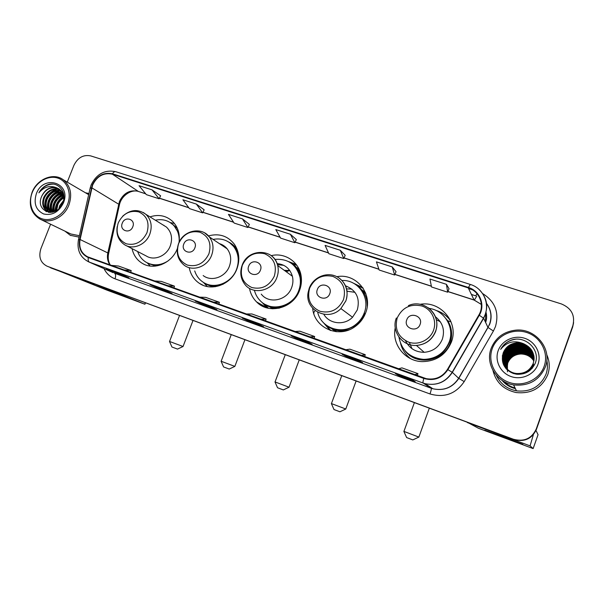 <?xml version="1.0" encoding="UTF-8"?>
<svg xmlns="http://www.w3.org/2000/svg" width="604" height="604" viewBox="0 0 604 604"><rect width="100%" height="100%" fill="white"/><g stroke="black" fill="none" stroke-linecap="round" stroke-linejoin="round"><path stroke-width="0.91" d="M395.235 327.859C391.641 344.137 404.922 361.2 422.037 361.615C436.012 361.464 445.775 354.986 451.339 342.166C459.229 322.574 440.55 300.49 420.097 304.318M407.292 355.726L409.346 358.036M312.691 308.327C314.08 327.829 338.746 338.874 355.016 326.636C359.954 323.102 363.502 318.497 365.662 312.819C373.393 293.914 356.179 272.827 336.866 276.685M325.888 324.884L330.184 330.373M249.505 288.38C250.501 293.71 252.88 298.24 256.625 301.955C268.795 314.835 293.499 308.297 299.629 290.199C301.298 285.662 301.819 281.071 301.185 276.421C299.441 262.045 284.99 252.223 271.226 255.643M265.382 304.763L267.111 307.043M267.353 307.323L268.176 308.206M189.286 267.972C190.653 274.616 194.043 279.758 199.441 283.382C211.725 291.928 231.491 284.356 236.972 268.735C240.082 259.818 239.244 251.702 234.473 244.386C227.844 235.892 219.169 233.061 208.471 235.9M132.049 248.629C133.552 255.386 137.146 260.399 142.831 263.669C154.435 270.494 171.891 263.057 177.289 248.765M272.2 308.765L270.222 307.096M335.439 331.596L331.845 328.803M335.854 331.219L336.36 331.694M361.736 289.746L365.382 292.479M365.722 293.34L365.126 292.978M296.526 267.497L298.829 268.674M179.033 242.476C180.143 233.937 177.961 226.885 172.495 221.306C166.077 215.575 158.573 214.103 149.966 216.874M295.265 264.65L292.495 263.94M362.823 287.731L356.36 285.035M450.003 319.569L447.745 317.44M503.789 381.418C506.922 384.62 510.682 386.802 515.084 387.979C510.682 386.802 506.922 384.62 503.789 381.418M48.728 266.847L513.732 439.493C524.287 442.302 531.845 438.949 536.405 429.436L572.69 326.938L573.604 322.672M50.593 224.212L40.891 248.689C38.384 256.972 40.46 262.808 47.104 266.205L513.332 439.221C523.993 442.053 531.626 438.663 536.224 429.059L572.781 326.251L536.314 429.248C531.739 438.806 524.144 442.173 513.536 439.357C524.144 442.173 531.739 438.806 536.314 429.248L536.405 429.436M47.104 266.205L513.536 439.357L49.158 267.021L107.218 290.237L144.922 304.242L145.292 302.747M64.945 231.143L70.283 235.311L79.056 237.115L70.283 235.311L64.945 231.143M492.955 370.486C495.952 382.309 503.638 389.648 516.005 392.524C531.135 394.125 541.712 388.198 547.745 374.752C550.048 367.927 549.7 361.207 546.718 354.593C549.7 361.207 550.048 367.927 547.745 374.752C541.712 388.198 531.135 394.125 516.005 392.524C503.638 389.648 495.952 382.309 492.955 370.486M92.616 185.081C97.078 176.074 103.646 172.434 112.321 174.163L468.259 287.919C479.425 291.143 484.967 305.08 478.866 315.024L447.466 369.414C442.354 377.138 435.242 380.21 426.13 378.632L87.671 256.836C81.253 253.393 78.724 247.617 80.083 239.509L92.616 185.081M92.276 184.975L79.72 239.456C78.316 248.221 81.185 254.254 88.343 257.553L423.804 378.444C433.914 381.275 441.947 378.346 447.889 369.656L479.297 315.25C485.556 305.058 479.87 290.773 468.425 287.474L112.472 173.778C103.578 172.012 96.851 175.741 92.276 184.975M449.021 288.757L446.447 284.333L429.95 279.04L431.513 286.968L447.647 292.193L449.036 288.727M396.043 271.687L392.253 266.945L376.428 261.864L379.169 270.018L394.646 275.031L396.058 271.657M345.186 255.296L340.271 250.26L325.088 245.39L328.901 253.74L343.767 258.557L345.201 255.266M160.604 195.802L152.042 189.86L139.063 185.692L146.379 194.647L159.131 198.776L160.619 195.779M296.322 239.546L290.381 234.254L275.802 229.573L280.596 238.104L294.888 242.732L296.337 239.516M88.931 193.522L85.428 192.767L88.931 193.522M536.224 429.059L572.871 325.556C575.287 315.379 571.467 308.183 561.426 303.948L90.691 155.892C83.329 154.473 77.742 157.614 73.922 165.315L67.263 182.121M357.893 360.007L362.581 362.566L347.209 356.994L342.174 354.306L357.893 360.007L342.174 354.306M411.739 379.523L415.212 381.668L399.191 375.854L395.341 373.582L411.739 379.523L395.401 373.604M209.15 306.085L216.919 309.716L203.276 304.763L195.243 301.049L209.15 306.085M163.42 289.512L172.049 293.438L158.92 288.674L150.049 284.665L163.42 289.512M119.433 273.567L128.856 277.764L116.21 273.174L106.568 268.901L119.433 273.567L106.568 268.901M306.266 341.29L312.072 344.242L297.311 338.889L291.188 335.824L306.266 341.29L291.287 335.862M256.73 323.336L263.555 326.636L249.369 321.494L242.249 318.089L256.73 323.336L242.249 318.089M242.453 218.874L228.44 214.375L234.148 223.065L247.897 227.512L249.354 224.378L242.453 218.874L247.897 227.512M196.376 204.084L182.899 199.758L189.437 208.591L202.672 212.872L204.152 209.807L196.376 204.084L202.672 212.872M249.369 321.494L249.648 320.769M297.311 338.889L297.591 338.149M116.21 273.174L116.481 272.495M158.92 288.674L159.192 287.98M150.185 284.711L163.442 289.52M203.276 304.763L203.548 304.061M399.191 375.854L399.478 375.084M347.209 356.994L347.489 356.239M290.381 234.254L294.888 242.732M152.042 189.86L159.131 198.776M340.271 250.26L343.767 258.557M392.253 266.945L394.646 275.031M446.447 284.333L447.647 292.193M260.641 319.169L266.1 319.063L251.891 313.959L246.251 313.982M266.1 319.063L265.518 320.928M213.318 302.121L219.395 302.287L205.73 297.379L199.479 297.138M219.395 302.287L218.837 304.114M167.821 285.737L174.465 286.145L161.321 281.419L154.511 280.943M174.465 286.145L173.929 287.934M124.047 269.965L131.211 270.6L118.55 266.054L111.234 265.352M131.211 270.6L130.698 272.366M309.905 336.911L314.684 336.526L299.901 331.211L294.918 331.513M314.684 336.526L314.08 338.414M361.23 355.394L365.261 354.699L349.875 349.165L345.609 349.769M365.261 354.699L364.642 356.624M414.744 374.669L417.976 373.634L401.932 367.874L398.451 368.802M417.976 373.634L417.326 375.597M118.739 294.352L94.768 285.179L118.739 294.352M93.446 283.51L144.749 304.167M67.557 204.394C71.959 193.446 67.316 181.109 57.825 178.089C48.395 174.911 36.504 181.638 32.284 192.412C27.927 203.14 32.269 215.447 41.706 218.686C51.091 222.076 63.292 215.386 67.557 204.394M68.916 204.967C72.45 194.345 70.577 185.957 63.292 179.796C53.552 172.2 36.995 179.011 32.042 192.434C28.199 204.379 30.812 213.25 39.887 219.048C49.694 224.416 64.303 217.41 68.916 204.967M58.807 208.735L59.766 205.579L63.473 200.551M59.743 207.768L63.118 201.842M56.089 210.781L57.184 204.212C58.528 201.192 60.694 198.89 63.684 197.297M56.685 210.418L57.833 204.552C59.056 201.781 61.027 199.584 63.73 197.969M53.967 211.778C53.076 208.841 53.28 205.858 54.579 202.831C56.406 198.927 59.298 196.33 63.261 195.039M54.466 211.589C53.764 208.78 54.02 205.979 55.228 203.178C56.935 199.486 59.653 196.949 63.397 195.553M52.163 212.276C50.396 208.992 50.321 205.375 51.944 201.434C54.262 196.723 57.81 193.982 62.582 193.212M52.586 212.185C51.053 208.961 51.061 205.488 52.601 201.789C54.805 197.266 58.195 194.548 62.771 193.635M50.562 212.389C47.822 209.007 47.391 204.892 49.279 200.022C52.057 194.579 56.202 191.8 61.721 191.702M50.97 212.419C48.456 209.044 48.116 205.035 49.943 200.377C52.616 195.107 56.61 192.336 61.948 192.057M49.022 212.087C45.285 208.78 44.477 204.288 46.584 198.603C49.822 192.45 54.526 189.724 60.71 190.434M49.4 212.185C45.919 208.848 45.202 204.439 47.263 198.958C50.381 192.978 54.949 190.237 60.974 190.728M51.144 212.427L47.308 211.377C42.741 208.244 41.585 203.503 43.866 197.161C47.588 190.313 52.82 187.723 59.562 189.384M49.853 212.472L47.308 211.377M47.943 211.687C43.413 208.546 42.28 203.827 44.545 197.523C48.139 190.849 53.25 188.222 59.864 189.626M62.378 192.064L63.141 192.132M41.804 196.073C34.247 211.77 56.882 219.267 62.695 203.004C67.625 191.83 57.44 180.422 47.074 184.998C43.548 186.606 40.815 189.226 38.875 192.85C44.017 186.795 49.936 185.103 56.633 187.784C50.17 186.432 45.224 189.195 41.804 196.073C45.927 188.705 51.529 186.251 58.618 188.727M56.633 187.784L58.958 188.939C62.174 191.196 63.767 194.616 63.73 199.199M36.331 193.786C33.454 203.405 35.87 210.124 43.586 213.952C52.155 215.794 58.762 212.14 63.397 202.982C71.929 183.02 43.488 173.718 36.331 193.786M40.476 219.328L70.849 233.99L79.381 235.703M38.875 192.85C42.461 187.119 47.21 184.205 53.129 184.114M46.365 211.725L45.678 210.184M45.466 209.558C43.835 199.864 47.731 193.046 57.154 189.12M48.705 212.374L48.546 211.996M48.516 211.921L48.358 211.528M48.146 210.894C46.538 201.275 50.404 194.511 59.736 190.6M50.804 212.208C49.196 202.831 52.933 196.141 62.008 192.148M53.084 212.057C52.284 204.099 55.583 198.135 62.982 194.171M55.47 211.121C55.56 205.035 58.271 200.196 63.594 196.594M46.04 211.581L45.247 209.754M44.983 208.893C43.647 199.682 47.391 193.091 56.225 189.112M48.433 212.329L48.214 211.838M48.199 211.8L47.935 211.09M47.671 210.222C46.357 201.094 50.072 194.556 58.815 190.592M50.328 211.536C49.037 202.491 52.714 196.006 61.366 192.064M52.797 212.132C51.884 203.971 55.243 197.893 62.876 193.899M55.153 211.279C55.145 204.937 57.939 199.924 63.541 196.255M177.531 349.089L171.944 347.013L169.535 341.524M169.505 341.449L183.042 346.5M132.782 226.772C135.968 219.305 124.93 215.605 122.265 223.201C119.063 230.615 130.079 234.412 132.782 226.772M126.357 245.685L146.251 255.983C154.209 261.162 166.666 255.983 170.283 245.888C172.789 238.361 171.521 232.102 166.477 227.096L162.438 224.597M179.169 241.479C179.463 234.646 177.372 229.037 172.903 224.658C167.935 220.256 162.076 218.761 155.326 220.196M178.92 233.491L173.695 225.164L170.585 222.816M163.873 225.277L163.344 225.156M147.655 263.072C151.808 265.231 156.293 265.798 161.117 264.763M137.682 251.543C139.313 256.36 142.234 259.992 146.44 262.438C153.507 266.07 160.732 265.556 168.116 260.89M150.2 266.047L147.346 262.974M170.343 222.589L174.45 223.465M229.241 369.052L223.571 366.93L221.124 361.328M221.087 361.237L234.843 366.394M194.866 247.874C198.104 240.188 186.455 236.285 183.767 244.099C180.505 251.725 192.132 255.734 194.866 247.874M203.163 275.545C211.423 282.128 225.594 277.13 229.437 266.153C231.657 259.682 230.902 253.907 227.164 248.825C225.111 246.281 222.521 244.552 219.411 243.646M194.714 270.932C196.217 275.605 198.912 279.29 202.823 281.993C213.741 289.935 231.664 283.253 236.594 269.188C239.411 261.071 238.588 253.733 234.118 247.157C228.757 240.407 221.743 237.825 213.076 239.418M238.844 258.572C238.444 254.473 237.1 250.819 234.805 247.625L229.656 242.695M222.272 244.779L220.573 244.424M205.043 283.291C210.804 286.326 216.912 286.598 223.367 284.099M207.338 286.553L203.344 282.332M283.321 389.927L277.53 387.753L275.024 382.015M274.986 381.924L289.029 387.202M260.422 270.154C263.721 262.242 251.415 258.119 248.697 266.16C245.375 274.012 257.659 278.248 260.422 270.154M261.26 294.125C268.984 304.401 287.308 300.513 291.687 287.474C293.061 283.729 293.287 279.992 292.381 276.247C290.018 268.591 284.914 264.371 277.085 263.586M254.412 290.313C255.394 294.193 257.228 297.553 259.909 300.399C270.554 312.525 293.212 306.93 298.761 290.494C300.347 286.175 300.769 281.819 300.014 277.417C296.496 264.469 288.123 258.474 274.911 259.426M298.746 292.283L299.32 290.886C300.905 286.575 301.328 282.227 300.573 277.832C299.456 272.019 296.639 267.368 292.125 263.895M289.777 270.539L284.227 270.298M283.759 265.33L277.447 264.635M288.486 270.32L285.398 271.151M299.146 269.354L296.889 267.919M289.603 270.501L286.243 271.762M313.529 312.646L315.19 310.66M270.751 307.27L272.94 308.795M265.201 304.439C275.409 309.52 284.982 307.897 293.906 299.569M264.937 304.469L268.38 308.251M267.285 307.987L261.864 302.211M296.874 265.352L292.049 263.646M288.772 261.683L296.202 264.439M339.946 411.785L333.997 409.542L331.407 403.661M331.369 403.563L345.782 409.006M329.761 293.71C333.121 285.564 320.097 281.2 317.349 289.497C313.967 297.583 326.968 302.06 329.761 293.71M323.82 314.307C329.346 324.106 344.325 325.745 352.547 317.251L357.289 309.95C360.256 298.202 356.322 290.154 345.48 285.82M317.689 312.283C321.207 328.41 342.679 335.469 355.899 324.401C359.735 321.343 362.521 317.523 364.25 312.947C370.531 297.432 358.029 279.592 341.94 280.467M354.941 292.306L346.968 291.211M347.459 291.173L346.975 291.309M365.896 293.808L362.423 290.615M346.756 286.228L345.699 286.341M332.864 329.24L336.858 331.739M328.176 326.462C337.644 331.845 347.036 331.271 356.352 324.726C360.18 321.675 362.951 317.863 364.68 313.295M325.684 324.726L330.849 330.592M330.139 330.358L322.808 321.977M343.359 330.879L345.035 331.098M367.428 301.864L366.771 300.316M351.815 289.059L346.53 288.893M363.208 288.312L356.156 284.884M352.728 282.831L362.793 287.685M412.819 439.923L406.635 437.568L403.902 431.475M403.857 431.377L418.851 437.077M420.09 324.408C423.525 315.945 409.527 311.256 406.749 319.878C403.291 328.274 417.258 333.083 420.09 324.408M405.533 340.747C409.293 348.342 415.507 352.2 424.174 352.306C432.909 351.558 438.98 347.157 442.385 339.101C445.072 329.973 442.709 322.498 435.31 316.67M398.95 337.108C401.584 350.569 409.874 357.998 423.819 359.388C435.945 358.965 444.393 353.189 449.18 342.06C454.887 327.534 444.461 310.32 429.172 308.395M408.659 354.118C413.166 357.621 418.323 359.456 424.121 359.637C436.224 359.214 444.65 353.453 449.421 342.355C452.23 333.846 451.097 325.971 446.039 318.723M440.361 321.819L436.231 319.622M409.323 342.377L411.988 348.682M405.594 340.777L405.752 341.215M410.705 358.738C405.571 354.82 402.211 349.769 400.611 343.578M435.673 310.297C441.901 312.132 446.9 315.688 450.659 320.951M504.672 437.832L484.725 430.229L502.498 436.541L522.845 444.31L504.672 437.832M467.262 422.249L478.345 428.221L533.136 448.591L538.058 434.684L535.99 430.486M533.377 434.661L530.078 445.865L533.136 448.591M544.159 366.311C549.051 352.842 540.776 336.987 526.831 332.532C512.955 327.874 496.881 335.462 492.237 348.674C487.398 361.811 495.121 377.591 509.021 382.37C522.845 387.353 539.47 379.848 544.159 366.311M545.397 366.862C552.554 348.734 535.204 327.836 515.597 330.161C503.683 331.634 495.529 337.727 491.135 348.425C485.14 363.699 496.435 382.438 513.574 384.914C528.749 386.371 539.357 380.361 545.397 366.862M496.261 375.227C500.248 383.714 506.998 388.931 516.503 390.864C530.591 392.253 540.437 386.681 546.031 374.163C547.601 369.64 547.866 365.035 546.824 360.354M507.466 371.8L507.398 363.336C511.188 354.903 517.794 351.807 527.216 354.057M506.945 368.885L507.67 362.936C510.131 357.251 514.54 354.216 520.89 353.823C526.612 354.004 530.946 356.375 533.883 360.935M507.005 368.946L507.738 363.095C510.199 357.417 514.6 354.382 520.935 353.989C526.62 354.171 530.931 356.519 533.868 361.018M506.703 368.636L507.39 362.317C509.874 356.594 514.306 353.536 520.686 353.144C526.597 353.34 531.014 355.832 533.936 360.596M506.764 368.697L507.466 362.476C509.935 356.76 514.366 353.702 520.739 353.31C526.605 353.506 530.999 355.967 533.928 360.686M506.469 368.38L507.111 361.683C509.602 355.93 514.064 352.849 520.489 352.457C526.575 352.668 531.075 355.273 533.989 360.256M506.522 368.44L507.179 361.841C509.67 356.096 514.125 353.023 520.535 352.623C526.582 352.842 531.059 355.409 533.974 360.346M506.235 368.115L506.824 361.041C509.338 355.258 513.823 352.162 520.286 351.755C526.56 351.989 531.135 354.714 534.027 359.916M506.295 368.183L506.899 361.207C509.406 355.424 513.883 352.336 520.338 351.928C526.56 352.162 531.12 354.85 534.019 359.999M506.009 367.851L506.537 360.399C509.066 354.571 513.574 351.46 520.074 351.052C526.537 351.302 531.195 354.148 534.057 359.576M506.061 367.919L506.613 360.558C509.134 354.744 513.642 351.634 520.127 351.226C526.545 351.475 531.18 354.284 534.057 359.659M505.79 367.579L506.25 359.742C508.787 353.884 513.324 350.75 519.87 350.343C526.514 350.607 531.256 353.574 534.087 359.229M505.842 367.647L506.318 359.909C508.855 354.057 513.392 350.924 519.923 350.516C526.522 350.781 531.241 353.718 534.079 359.312M505.571 367.3L505.956 359.078C508.508 353.181 513.075 350.033 519.659 349.618C526.492 349.905 531.309 352.993 534.102 358.882M505.624 367.368L506.024 359.244C508.576 353.363 513.143 350.214 519.712 349.799C526.499 350.078 531.293 353.136 534.095 358.972M505.367 367.013L505.654 358.406C508.228 352.479 512.819 349.301 519.44 348.886C526.469 349.195 531.361 352.411 534.11 358.534M505.42 367.089L505.729 358.58C508.296 352.653 512.887 349.489 519.5 349.067C526.477 349.369 531.346 352.555 534.11 358.617M505.661 368.062L505.427 367.594M505.163 366.726C504.242 363.593 504.302 360.596 505.352 357.727C507.941 351.762 512.562 348.568 519.229 348.146C526.454 348.47 531.414 351.822 534.11 358.18M505.216 366.794C504.325 363.699 504.393 360.731 505.427 357.9C508.009 351.943 512.63 348.75 519.281 348.334C526.454 348.651 531.399 351.966 534.11 358.27M505.352 367.436L505.163 366.93M505.216 367.104L505.042 366.59M504.967 366.432C503.925 363.178 503.955 360.044 505.042 357.039C507.647 351.037 512.305 347.821 519.01 347.398C526.431 347.745 531.46 351.226 534.102 357.832M505.397 367.511L505.941 368.583M505.012 366.5C504.008 363.283 504.038 360.188 505.125 357.213C507.722 351.218 512.366 348.01 519.062 347.587C526.439 347.927 531.452 351.369 534.102 357.915M505.993 368.644L505.223 367.209M505.186 367.126L504.982 366.628M505.042 366.802L504.853 366.288M504.77 366.122C503.608 362.755 503.593 359.493 504.733 356.345C507.352 350.305 512.041 347.066 518.783 346.636C526.409 347.013 531.512 350.622 534.087 357.477M504.823 366.205C503.683 362.861 503.683 359.629 504.816 356.519C507.428 350.486 512.109 347.255 518.844 346.832C526.416 347.194 531.497 350.773 534.095 357.56M533.672 365.299L532.079 368.5M506.431 369.119L504.808 366.318M504.876 366.485L504.665 365.979M504.725 366.152L504.491 365.662M504.589 365.813C503.283 362.325 503.23 358.935 504.423 355.635C507.058 349.557 511.769 346.303 518.557 345.873C526.394 346.266 531.558 350.018 534.064 357.115M506.273 368.953L504.952 366.643M504.634 365.896C503.366 362.43 503.321 359.07 504.499 355.816C507.134 349.746 511.837 346.492 518.617 346.062C526.394 346.454 531.55 350.169 534.064 357.206M533.536 364.642L528.326 371.687M507.836 370.426L504.597 365.918M504.559 365.835L504.446 365.586C503.049 362 502.958 358.504 504.181 355.107C506.831 348.999 511.565 345.722 518.391 345.284C526.378 345.699 531.596 349.557 534.034 356.851M504.408 365.503C502.966 361.894 502.86 358.368 504.106 354.925C506.756 348.802 511.497 345.526 518.33 345.095C526.371 345.511 531.603 349.399 534.027 356.76M533.574 364.808L529.678 370.743M507.284 369.95L504.634 366.001M533.4 363.97C530.259 371.09 524.755 374.472 516.888 374.11C510.931 373.204 506.726 370.252 504.272 365.261C502.724 361.562 502.588 357.938 503.864 354.382C506.529 348.236 511.294 344.944 518.156 344.499C526.363 344.944 531.641 348.938 533.996 356.488M504.234 365.178C502.641 361.456 502.49 357.794 503.781 354.201C506.454 348.04 511.226 344.741 518.104 344.303C526.356 344.756 531.648 348.787 533.981 356.398M533.438 364.137C530.297 371.249 524.801 374.623 516.949 374.261C510.969 373.348 506.756 370.373 504.317 365.344M523.275 343.585L517.643 342.747C510.629 343.268 505.82 346.651 503.207 352.91C500.625 362.408 504.008 369.271 513.362 373.498C523.321 375.718 530.569 372.404 535.114 363.555C541.025 349.958 525.291 335.009 511.369 340.097C506.552 341.864 502.989 344.952 500.686 349.361C506.605 341.917 514.14 339.992 523.275 343.585C532.116 347.572 535.446 354.133 533.264 363.291C530.101 370.456 524.559 373.861 516.646 373.498C506.65 372.668 500.097 362.113 503.457 353.468C506.144 347.27 510.946 343.948 517.87 343.502C526.341 343.986 531.694 348.161 533.928 356.035M533.302 363.457C530.138 370.614 524.612 374.012 516.707 373.657C506.726 372.819 500.188 362.279 503.532 353.65C506.22 347.466 511.022 344.152 517.922 343.706C526.341 344.174 531.686 348.319 533.944 356.126M503.207 352.91C505.91 346.681 510.735 343.344 517.688 342.898C526.326 343.404 531.724 347.685 533.883 355.756M498.172 350.69C494.45 360.799 500.429 372.917 511.097 376.556C521.713 380.354 534.419 374.578 538.013 364.227C541.765 353.921 535.469 341.758 524.77 338.308C514.125 334.707 501.735 340.52 498.172 350.69M500.686 349.361C503.879 343.676 508.719 340.324 515.197 339.32M502.309 356.103L503.517 353.612M503.608 353.468L505.48 350.916M506.628 349.731C510.176 346.575 514.231 344.922 518.791 344.763M507.088 350.312C510.584 347.27 514.555 345.677 519.01 345.526M502.369 355.764L503.479 353.521M503.774 353.038L505.948 350.282M507.36 348.961C510.765 346.235 514.57 344.801 518.76 344.673M507.851 349.535C511.203 346.93 514.91 345.563 518.979 345.435M508.349 350.086C511.633 347.61 515.25 346.311 519.198 346.19L519.229 346.281M508.855 350.637C512.071 348.281 515.589 347.051 519.417 346.93L519.44 347.021M513.732 439.493L513.332 439.221M112.321 174.163L138.12 191.279C129.86 189.596 123.639 192.993 119.449 201.487L107.829 252.842C106.908 257.349 107.603 261.366 109.928 264.884M477.017 293.718L475.748 295.817M471.399 294.48L475.597 295.832L471.362 294.405M482.739 293.635C495.114 301.487 499.357 312.464 495.484 326.56L493.415 331.007L464.204 381.615C455.756 393.936 444.355 398.044 430.003 393.951L115.017 278.814C110.087 276.934 106.432 273.544 104.039 268.644M479.297 315.25L483.623 318.255L487.987 327.466L489.64 323.895C492.041 316.564 491.022 309.784 486.575 303.54M78.52 239.486L90.087 188.433L91.415 187.768M423.804 378.444C423.011 381.094 422.785 382.626 423.125 383.042L89.46 262.174C88.275 261.487 87.897 259.947 88.343 257.553M447.889 369.656L452.358 372.404C445.752 382.287 436.639 386.031 425.027 383.646L423.125 383.042L431.173 388.221L432.962 388.787C443.895 391.045 452.456 387.541 458.655 378.278L487.987 327.466L493.415 331.007M113.288 272.721L88.728 261.887C80.234 257.508 76.799 250.169 78.437 239.871L79.72 239.456M478.662 289.12C487.315 297.553 488.976 307.262 483.623 318.255L452.358 372.404L458.655 378.278L464.204 381.615M468.425 287.474L470.32 284.454C484.046 288.365 490.939 305.624 483.479 318.059L452.185 372.268C445.616 382.196 436.564 385.986 425.027 383.646L432.962 388.787C443.94 391.098 452.547 387.632 458.806 378.391L489.791 324.069C492.268 316.639 491.188 309.761 486.56 303.45M470.267 284.439L115.84 171.725C114.692 171.393 113.567 172.08 112.472 173.778M468.576 288.591L472.434 289.822M572.871 325.556L572.781 326.251M115.017 278.814C115.96 275.983 115.787 274.118 114.496 273.219L431.173 388.221C431.505 388.825 431.113 390.735 430.003 393.951M485.42 322.038L485.79 312.359M481.365 304.476L474.012 299.931L447.926 291.498M468.259 287.919L474.132 300.082L447.889 291.589M431.354 286.137L394.925 274.352M378.874 269.158L344.053 257.893M328.501 252.865L295.182 242.083M280.09 237.206L248.191 226.885M233.544 222.144L202.967 212.261M188.75 207.655L159.433 198.172M145.609 193.703L138.837 191.604M91.778 187.814L119.464 204.681L108.667 253.34L80.083 239.509M107.61 254.012L108.667 253.34C107.723 257.81 108.267 261.706 110.313 265.02M118.293 205.692L119.464 204.681C121.404 195.575 131.589 188.916 138.595 191.521L145.715 193.824M476.707 296.224L474.389 300.06M94.737 284.242L50.691 267.889M146.946 232.729C149.762 222.725 147.021 215.764 138.709 211.868C129.679 210.011 122.846 213.703 118.225 222.959C115.372 232.819 118.044 239.773 126.259 243.797C135.334 245.798 142.234 242.106 146.946 232.729M117.199 226.598C116.021 234.548 118.512 240.618 124.666 244.801C132.956 250.207 146.002 244.718 149.83 234.088C152.48 226.175 151.181 219.599 145.934 214.375L143.299 212.51M147.051 262.77L155.568 266.085M177.221 228.055L170.018 222.446M208.916 253.823C211.74 243.518 208.765 236.323 199.984 232.23C190.471 230.252 183.359 234.012 178.633 243.518C175.772 253.665 178.678 260.853 187.353 265.073C196.904 267.21 204.099 263.457 208.916 253.823M178.497 243.752C175.711 252.495 177.584 259.622 184.107 265.133C192.729 272.026 207.602 266.719 211.664 255.145C214.027 248.335 213.25 242.257 209.354 236.927L204.794 232.993M204.039 282.755C207.376 285.194 211.151 286.515 215.379 286.704M237.455 250.282C235.333 246.621 232.419 243.88 228.712 242.053M274.337 276.088C277.153 265.466 273.922 258.014 264.635 253.725C254.616 251.604 247.187 255.424 242.355 265.201C239.486 275.658 242.642 283.102 251.823 287.527C261.894 289.814 269.399 286.002 274.337 276.088M242.076 265.443C239.697 272.502 240.656 278.852 244.945 284.484C253.016 295.281 272.283 291.128 276.926 277.364C278.384 273.416 278.64 269.467 277.697 265.526C276.443 260.777 273.801 257.153 269.769 254.662M263.676 303.533C268.214 307.058 273.438 308.606 279.342 308.161M301.041 275.507C299.161 269.882 295.711 265.662 290.698 262.838M343.495 299.622C346.303 288.667 342.793 280.943 332.955 276.436C322.37 274.163 314.608 278.051 309.663 288.108C306.802 298.889 310.229 306.606 319.954 311.264C330.592 313.702 338.436 309.822 343.495 299.622M309.203 288.35L308.176 292.268C304.31 310.063 328.093 322.249 340.89 308.576L345.903 300.852C348.802 291.12 346.356 283.389 338.557 277.651M325.933 324.922C332.759 330.682 340.603 332.268 349.474 329.678M367.217 306.53C367.398 297.289 363.797 290.131 356.413 285.073M433.529 330.26C437.153 320.528 431.611 309.135 421.856 305.986C410.524 303.51 402.317 307.481 397.228 317.908C394.367 329.112 398.164 337.191 408.629 342.143C418.293 345.609 430.048 340.044 433.529 330.26M396.337 318.021C391.037 331.015 402.151 346.447 416.413 345.443C425.654 344.627 432.079 339.954 435.688 331.422C438.527 321.811 436.088 313.937 428.349 307.783M405.178 350.901C417.847 368.198 449.21 359.637 451.369 337.855C452.177 331.709 450.984 326.024 447.775 320.792L442.921 315.137M467.466 422.619L530.078 445.865L467.481 422.626M502.083 380.369C505.578 384.537 510.018 387.3 515.416 388.651M267.632 308.078L256.625 301.955M203.193 285.33L199.441 283.382M144.333 264.409L142.831 263.669M70.796 235.56L70.283 235.311M91.098 185.058L90.207 187.897M91.212 184.771C96.648 173.884 104.802 169.52 115.666 171.672M88.728 261.887L113.295 272.729M431.369 286.243L394.895 274.442M378.919 269.271L344.016 257.983M328.553 252.978L295.145 242.174M280.158 237.327L248.146 226.968M233.627 222.272L202.929 212.336M188.841 207.784L159.388 198.255M485.631 322.491C486.862 318.98 486.952 315.439 485.91 311.875M481.365 304.424L474.132 300.082M209.165 306.092L195.266 301.056M94.662 284.212L50.608 267.859M145.473 302.815L144.922 304.242M88.675 194.662L63.292 179.796M177.478 349.112L182.952 346.545M193.008 320.46L183.02 346.56M166.477 227.096L145.934 214.375C138.195 208.788 130.434 209.392 122.672 216.194M173.695 225.164L172.903 224.658M179.539 315.462L169.558 341.464M229.188 369.074L234.745 366.439M244.93 339.727L234.82 366.462M227.164 248.825L209.354 236.927C201.525 226.349 183.216 230.403 178.588 243.51M234.805 247.625L234.118 247.157M231.241 334.646L221.147 361.26M257.923 302.679L257.848 303.072M283.268 389.957L288.931 387.255M299.237 359.886L289.006 387.277M292.381 276.247L277.697 265.526C274.057 248.138 247.912 248.123 242.181 265.179M300.573 277.832L300.014 277.417M285.262 354.699L275.054 381.947M313.921 312.208L313.831 313.642M267.429 307.361L264.975 305.994M339.886 411.815L345.677 409.059M356.111 380.996L345.752 409.082M309.308 288.063C313.068 278.104 324.756 272.298 334.473 275.673C344.242 278.905 349.648 290.667 345.858 300.815L340.89 308.576L352.547 317.251M356.352 324.726L355.899 324.401M341.758 375.665L331.437 403.578M412.759 439.946L418.746 437.13M429.331 408.168L418.829 437.153M408.395 305.609C423.895 298.308 442.068 315.145 435.537 331.286C431.966 339.863 425.594 344.582 416.413 345.443L424.174 352.306M414.389 402.626L403.925 431.399M451.369 337.863C452.177 331.717 450.977 326.024 447.775 320.792L451.052 321.879M516.503 390.864L513.574 384.914"/></g></svg>
